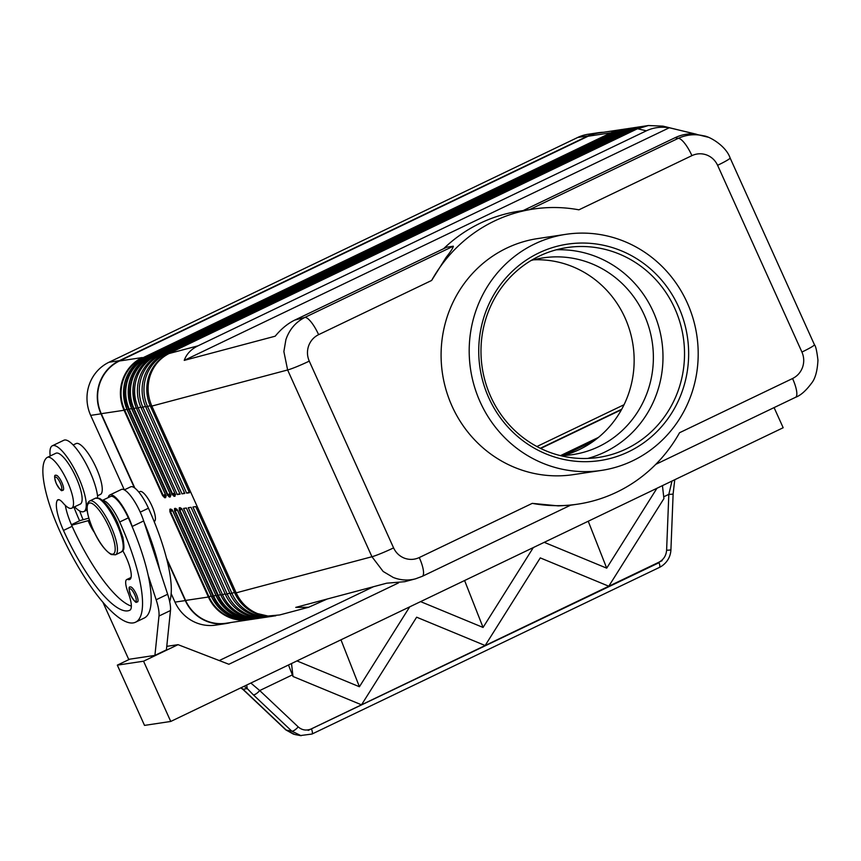 <?xml version="1.0" encoding="UTF-8"?>
<svg xmlns="http://www.w3.org/2000/svg" width="861" height="861" viewBox="0 0 861 861"><rect width="100%" height="100%" fill="white"/><g stroke="black" fill="none" stroke-linecap="round" stroke-linejoin="round"><path stroke-width="1.29" d="M531 260.549A99.478 95.323 -98.5 0 1 543.183 257.869A99.478 95.323 -98.5 0 1 644.222 314.868A99.478 95.323 -98.5 0 1 598.772 446.601A99.478 95.323 -98.5 0 1 572.748 454.597A99.478 95.323 -98.5 0 1 560.328 455.609M570.305 505.256L558.272 505.891L532.27 503.362L419.264 557.551C414.378 559.801 409.416 559.994 404.379 558.165C399.472 556.184 395.877 552.762 393.585 547.887L309.26 361.125C307.119 356.174 306.893 351.137 308.582 346.004C310.466 340.838 313.813 337.06 318.613 334.66A19.9 5.457 -115.6 0 0 311.198 322.122A19.9 5.457 -115.6 0 0 304.837 317.429C295.71 322.089 289.404 329.483 285.906 339.611L283.872 351.579L287.628 369.972L371.952 556.733L236.172 592.842C240.8 602.678 247.925 609.599 257.536 613.592L267.943 616.024L279.653 614.958L308.615 607.263L295.764 607.382L386.718 583.188L404.767 581.692L416.175 578.646M327.18 599.03L308.615 607.263M393.585 547.887A19.9 1.604 155.7 0 1 381.175 553.397A19.9 1.604 155.7 0 1 371.952 556.733L383.156 571.467L393.305 577.483C400.613 580.303 407.985 580.766 415.432 578.85L422.224 576.343A19.9 5.457 64.4 0 1 422.159 576.375M174.708 493.019L172.523 493.891L174.675 494.591A1.324 1.27 81.5 0 0 174.062 496.345L175.063 496.194A1.324 1.27 -98.5 0 1 175.31 494.698M170.026 493.719L167.841 494.591L169.983 495.29A1.324 1.27 81.5 0 0 169.38 497.045L170.381 496.894A1.324 1.27 -98.5 0 1 170.629 495.398M165.344 494.429L163.149 495.301L165.301 496.001A1.324 1.27 81.5 0 0 164.699 497.755L165.699 497.604A1.324 1.27 -98.5 0 1 165.947 496.108M180.692 508.539L179.26 510.369L217.758 595.608A39.789 38.132 81.5 0 0 258.171 618.402A39.789 38.132 81.5 0 0 259.721 618.133M181.294 508.41A1.324 1.27 -98.5 0 1 180.24 507.646L179.239 507.796A1.324 1.27 81.5 0 0 180.584 508.56A1.324 1.27 81.5 0 0 180.595 508.55M176.01 509.249L174.579 511.068L213.065 596.307L213.668 596.113L175.181 510.864L177.334 510.013M176.602 509.12A1.324 1.27 -98.5 0 1 175.558 508.345L174.557 508.496A1.324 1.27 81.5 0 0 175.913 509.26L176.645 509.152M171.92 509.82A1.324 1.27 -98.5 0 1 170.865 509.055L169.865 509.206A1.324 1.27 81.5 0 0 171.231 509.96L171.963 509.852M171.328 509.949L169.897 511.778L208.384 597.017L208.986 596.813L170.5 511.574L172.652 510.713M708.011 137.179L662.981 126.147L648.408 125.534L637.721 128.773L646.342 130.829C653.391 127.514 661.044 126.492 669.288 127.762L696.355 134.208C689.252 133.207 682.17 134.359 675.132 137.685L523.111 210.59M703.405 135.769C694.698 133.799 686.282 134.671 678.134 138.395A19.9 5.457 64.4 0 1 684.506 143.098A19.9 5.457 64.4 0 1 691.921 155.626C696.807 153.387 701.769 153.183 706.806 155.023C711.703 156.993 715.297 160.415 717.6 165.301L801.925 352.052C804.066 357.003 804.292 362.05 802.603 367.184C800.719 372.339 797.372 376.117 792.561 378.528L679.555 432.728A149.211 142.991 81.5 0 1 616.788 492.137A149.211 142.991 81.5 0 1 577.774 504.148A149.211 142.991 81.5 0 1 532.27 503.362M655.802 464.327L795.542 397.308A19.9 5.457 -115.6 0 0 796.683 391.551A19.9 5.457 -115.6 0 0 792.561 378.528M419.264 557.551A19.9 5.457 64.4 0 1 423.386 570.585A19.9 5.457 64.4 0 1 422.245 576.343L570.552 505.213M691.921 155.626L578.915 209.826A149.211 142.991 81.5 0 0 533.411 209.04A149.211 142.991 81.5 0 0 494.386 221.04A149.211 142.991 81.5 0 0 431.63 280.46L446.095 257.428C450.69 251.627 453.101 247.882 453.338 246.203L446.784 247.193L294.731 320.109C287.703 323.542 281.192 328.902 275.197 336.199L184.243 360.382C186.439 354.108 191.024 349.254 197.998 345.842L646.342 130.829M533.411 209.04L519.355 211.149A149.211 142.991 81.5 0 0 480.341 223.15A149.211 142.991 81.5 0 0 443.609 248.711M197.998 345.842L169.047 353.537C159.931 358.198 153.624 365.591 150.126 375.719C146.951 385.976 147.522 396.092 151.848 406.08L287.628 369.972A19.9 1.604 155.7 0 0 296.851 366.646A19.9 1.604 155.7 0 0 309.26 361.125M122.789 550.728A23.215 6.361 64.4 0 1 129.742 579.485A23.215 6.361 64.4 0 1 127.998 579.518A16.574 4.542 -115.6 0 0 126.75 579.528A16.574 4.542 -115.6 0 0 128.041 592.325A23.215 6.361 64.4 0 1 129.828 610.223A23.215 6.361 64.4 0 1 129.817 610.234A92.837 25.443 64.4 0 1 63.488 530.441A33.159 9.084 64.4 0 1 57.224 500.424A16.574 4.542 64.4 0 1 57.87 499.778A16.574 4.542 64.4 0 1 62.982 502.899A28.187 7.727 -115.6 0 0 71.678 508.205L80.299 504.072A28.187 7.727 -115.6 0 0 80.686 503.836A28.187 7.727 -115.6 0 0 74.713 474.572A28.187 7.727 -115.6 0 0 55.922 453.241L47.301 457.385A28.187 7.727 -115.6 0 0 46.914 457.621A78.426 21.493 -115.6 0 0 59.743 531A106.107 29.08 -115.6 0 0 135.618 622.169A106.107 29.08 -115.6 0 0 119.701 521.992A24.872 6.813 -115.6 0 0 109.035 504.675A24.872 6.813 -115.6 0 0 102.674 500.435M71.678 508.205A28.187 7.727 -115.6 0 0 72.055 507.968A28.187 7.727 -115.6 0 0 66.093 478.705A28.187 7.727 -115.6 0 0 47.301 457.385M102.868 602.162L128.687 659.332L154.915 655.393L158.984 616.035A33.159 9.084 -115.6 0 0 156.153 599.773L148.2 575.439A106.107 29.08 -115.6 0 0 132.529 527.535A106.107 29.08 -115.6 0 0 128.321 517.859A24.872 6.813 -115.6 0 0 117.666 500.542A24.872 6.813 -115.6 0 0 110.542 496.485L101.921 500.628M138.836 492.115L140.009 491.556A16.574 4.542 64.4 0 1 151.859 505.794A16.574 4.542 64.4 0 1 154.345 521.454L154.162 521.54M97.519 495.807L100.425 494.418A28.187 7.727 -115.6 0 0 100.812 494.182A28.187 7.727 -115.6 0 0 94.839 464.918A28.187 7.727 -115.6 0 0 76.048 443.587L73.142 444.986M169.671 601.613A106.107 29.08 -115.6 0 0 148.447 508.205A24.872 6.813 -115.6 0 0 137.792 490.888A24.872 6.813 -115.6 0 0 130.668 486.831L124.328 489.877L90.674 415.379L100.985 413.829A40.123 38.444 -98.5 0 1 119.313 360.694L587.988 135.93A40.123 38.444 -98.5 0 1 598.47 132.702A40.123 38.444 -98.5 0 1 603.4 132.293M74.573 506.817A36.474 9.998 -115.6 0 0 83.076 511.789A36.474 9.998 -115.6 0 0 83.883 511.542A36.474 9.998 -115.6 0 0 77.781 475.724A36.474 9.998 -115.6 0 0 53.156 445.524A36.474 9.998 -115.6 0 0 52.338 445.772A36.474 9.998 -115.6 0 0 50.207 455.986M52.338 445.772L63.843 440.251A36.474 9.998 64.4 0 1 64.65 440.003A36.474 9.998 64.4 0 1 84.313 460.581A36.474 9.998 64.4 0 1 97.723 497.862M61.831 482.44A8.287 2.271 64.4 0 1 63.068 490.264C61.551 488.887 63.24 494.989 56.309 483.634C54.232 477.446 54.092 474.669 55.9 475.315A8.287 2.271 64.4 0 1 56.083 475.261A8.287 2.271 64.4 0 1 61.831 482.44M136.264 594.122A8.287 2.271 64.4 0 1 137.502 601.957C135.995 600.569 137.674 606.682 130.743 595.317C128.666 589.128 128.537 586.352 130.334 587.008A8.287 2.271 64.4 0 1 130.517 586.944A8.287 2.271 64.4 0 1 136.264 594.122M671.989 481.062L668.825 494.354L666.608 550.201A6.63 0.721 -177.7 0 0 670.213 549.985A6.63 0.721 -177.7 0 0 670.923 549.695C670.504 559.575 663.896 565.257 659.408 567.421A6.63 1.819 -115.6 0 0 659.849 566.215A6.63 1.819 -115.6 0 0 659.052 562.696L311.122 728.976C306.322 730.892 302.017 730.193 298.197 726.888A6.63 2.239 133.4 0 1 294.688 730.085A6.63 2.239 133.4 0 1 291.814 731.161L301.124 735.714M294.774 734.487L286.25 730.074A6.63 2.239 133.4 0 1 285.766 729.848L243.297 689.758L243.017 689.252L247.258 688.617A16.574 15.885 81.5 0 0 243.932 686.357M298.197 726.888L259.71 690.554A6.63 2.239 133.4 0 1 256.201 693.751A6.63 2.239 133.4 0 1 253.328 694.827L291.814 731.161L286.25 730.074L243.017 689.252A16.574 15.885 -98.5 0 0 241.015 687.756M670.923 549.695L673.13 493.848A6.63 0.721 -177.7 0 1 673.13 493.848A6.63 0.721 -177.7 0 1 672.43 494.139A6.63 0.721 -177.7 0 1 668.825 494.354L663.702 496.808M311.617 729.321A6.63 1.819 64.4 0 1 312.414 732.84A6.63 1.819 64.4 0 1 311.983 734.046L659.418 567.421M292.374 674.884L259.71 690.554L250.842 683.042M533.637 259.828A99.478 95.323 -98.5 0 1 631.242 335.973A99.478 95.323 -98.5 0 1 579.528 449.485A99.478 95.323 -98.5 0 1 563.062 455.534M534.735 243.932A119.367 114.395 -98.5 0 1 565.946 234.321A119.367 114.395 -98.5 0 1 693.127 318.699A119.367 114.395 -98.5 0 1 632.652 460.807A119.367 114.395 -98.5 0 1 601.441 470.407A119.367 114.395 -98.5 0 1 474.26 386.029A119.367 114.395 -98.5 0 1 534.735 243.932M601.441 470.407L573.329 474.637A119.367 114.395 -98.5 0 1 446.159 390.259A119.367 114.395 -98.5 0 1 506.623 248.151A119.367 114.395 -98.5 0 1 537.845 238.551L565.946 234.321M628.573 451.767A109.422 104.859 -98.5 0 1 488.811 397.868A109.422 104.859 -98.5 0 1 538.814 252.962A109.422 104.859 -98.5 0 1 678.576 306.86A109.422 104.859 -98.5 0 1 628.573 451.767M626.281 448.893A106.107 101.684 -98.5 0 1 598.524 457.428A106.107 101.684 -98.5 0 1 485.486 382.435A106.107 101.684 -98.5 0 1 539.234 256.115A106.107 101.684 -98.5 0 1 566.979 247.581A106.107 101.684 -98.5 0 1 680.029 322.584A106.107 101.684 -98.5 0 1 626.281 448.893M556.303 249.808A106.107 101.684 -98.5 0 1 653.219 311.617A106.107 101.684 -98.5 0 1 604.734 452.133A106.107 101.684 -98.5 0 1 587.665 458.45M533.422 547.521L662.443 485.647L663.917 498.605L608.781 586.223L540.277 557.896L485.152 645.524L416.638 617.197L361.512 704.815L292.998 676.488L291.513 663.53L296.959 660.914L359.424 686.744L409.696 606.854L420.599 601.624L483.064 627.454L533.325 547.564L544.238 542.333L606.704 568.163L656.954 488.262L783.176 427.734L774.082 407.597M398.503 582.908L228.875 664.261L178.044 644.663L143.55 661.205L170.747 721.453L296.905 660.957M308.195 730.408L659.052 562.696M311.122 728.976L662.109 560.683M296.959 660.914L420.534 601.656M533.325 547.564L420.599 601.624M483.064 627.454L464.596 580.529M359.424 686.744L340.967 639.82M606.704 568.163L588.235 521.228M292.998 676.488L288.478 664.983M143.55 661.205L117.322 665.144L144.519 725.392L170.747 721.453M674.755 479.738L673.13 493.837M253.328 694.827L247.258 688.617L246.676 685.033M373.448 586.718L219.264 660.559M294.753 734.487L300.328 735.574L311.973 734.046A6.63 1.819 64.4 0 1 311.908 734.078M178.044 644.663L166.776 646.353M117.322 665.144L129.796 659.16M151.299 656.254L152.279 655.781M135.607 622.169L144.228 618.037A106.107 29.08 -115.6 0 0 148.2 575.439M131.356 606.122A92.837 25.443 64.4 0 1 72.12 526.308A33.159 9.084 64.4 0 1 71.646 525.232A33.159 9.084 64.4 0 1 65.371 505.429M132.529 527.535L132.185 526.458A26.53 7.265 -115.6 0 0 109.831 494.989A26.53 7.265 -115.6 0 0 108.26 497.583M94.484 532.615A16.574 4.542 64.4 0 1 89.447 523.703L88.091 520.69L71.646 525.232M109.831 494.989L121.326 489.478A26.53 7.265 64.4 0 1 143.679 520.937L167.647 594.262A33.159 9.084 64.4 0 1 170.478 610.524L166.41 649.872L154.915 655.393M71.409 524.715L80.03 520.582L88.78 518.161M88.091 520.69L89.372 520.076M159.694 569.928A106.107 29.08 -115.6 0 0 144.035 522.024M83.14 519.721A33.159 9.084 64.4 0 1 79.729 510.971M73.928 507.129A78.426 21.493 -115.6 0 0 79.61 520.776M134.359 487.746L100.985 413.829M171.178 593.659L174.998 602.13A40.123 38.444 81.5 0 0 215.756 625.118L226.056 623.568A40.123 38.444 -98.5 0 1 185.298 600.58L166.948 559.941M134.876 488.122L101.264 413.689A39.789 38.132 -98.5 0 1 119.453 360.996L588.117 136.232A39.789 38.132 -98.5 0 1 598.524 133.024L621.319 129.602A39.789 38.132 81.5 0 0 610.912 132.798L611.342 133.121A39.402 37.755 -98.5 0 1 618.241 130.624M598.417 437.431L560.522 455.609M273.776 616.035A39.789 38.132 -98.5 0 1 272.377 616.272A39.789 38.132 -98.5 0 1 231.964 593.466L192.929 507.021L195.738 506.602L234.773 593.046L236.172 592.842L151.848 406.08L150.449 406.295L189.474 492.74L186.665 493.159L147.64 406.715A39.789 38.132 -98.5 0 1 165.818 354.022L634.492 129.258A39.789 38.132 -98.5 0 1 644.889 126.061A39.789 38.132 -98.5 0 1 646.299 125.878M669.288 127.762L184.243 360.382M185.589 600.44L208.384 597.017A39.789 38.132 81.5 0 0 248.807 619.812L226.012 623.246A39.789 38.132 -98.5 0 1 185.589 600.44L166.496 558.154M264.413 617.445A39.789 38.132 -98.5 0 1 263.014 617.681A39.789 38.132 -98.5 0 1 222.59 594.876L183.565 508.431L186.374 508.012L225.399 594.456A39.789 38.132 81.5 0 0 265.823 617.262L267.696 616.971A39.789 38.132 -98.5 0 1 227.272 594.176L188.247 507.732L191.056 507.312L230.081 593.756A39.789 38.132 81.5 0 0 270.505 616.551L272.377 616.272M644.889 126.061L643.016 126.341A39.789 38.132 81.5 0 0 632.62 129.537L163.945 354.301A39.789 38.132 81.5 0 0 145.767 406.995L184.792 493.439L181.983 493.87L142.958 407.425A39.789 38.132 -98.5 0 1 161.136 354.732L629.8 129.968A39.789 38.132 -98.5 0 1 640.207 126.761A39.789 38.132 -98.5 0 1 641.617 126.578M640.207 126.761L638.335 127.041A39.789 38.132 81.5 0 0 627.927 130.248L159.263 355.012A39.789 38.132 81.5 0 0 141.075 407.705L180.11 494.149L177.301 494.569L138.266 408.125A39.789 38.132 -98.5 0 1 156.454 355.432L625.118 130.668A39.789 38.132 -98.5 0 1 635.526 127.471A39.789 38.132 -98.5 0 1 636.936 127.277M234.773 593.046A39.789 38.132 81.5 0 0 275.186 615.852L275.886 615.744M269.095 616.734A39.789 38.132 -98.5 0 1 267.696 616.971M189.216 492.148L186.665 493.159M648.408 125.534L647.709 125.631A39.789 38.132 81.5 0 0 637.301 128.838L168.627 353.602A39.789 38.132 81.5 0 0 150.449 406.295M184.523 492.858L181.983 493.87M179.841 493.557L177.301 494.569M540.676 448.473L621.448 409.728M230.888 622.503A40.123 38.444 -98.5 0 1 226.056 623.568M621.728 409.233L540.288 448.29M536.877 446.536L624.053 404.724M598.47 132.702L588.171 134.251A40.123 38.444 81.5 0 0 577.677 137.48L109.013 362.244A40.123 38.444 81.5 0 0 90.674 415.379M175.278 494.494L174.675 494.591L175.246 494.354M136.522 408.329L140.817 407.113M171.92 494.096L172.523 493.891L134.036 408.652L133.433 408.857L171.92 494.096L174.062 496.345M170.381 496.894L170.36 494.332L131.862 409.083A39.789 38.132 -98.5 0 1 150.051 356.389L152.042 356.476L620.706 131.711A39.402 37.755 -98.5 0 1 627.604 129.215M618.661 131.658L629.122 128.429A39.789 38.132 -98.5 0 0 618.715 131.625L150.018 356.4L618.715 131.625L620.996 132.077M170.596 495.204L169.983 495.29L170.564 495.064M131.841 409.029L133.433 408.857A39.789 38.132 81.5 0 1 151.611 356.163L620.286 131.399A39.789 38.132 81.5 0 1 630.683 128.192A39.789 38.132 81.5 0 1 632.254 127.988L629.122 128.429M167.238 494.795L167.841 494.591L129.344 409.352A39.402 37.755 -98.5 0 1 147.349 357.175L146.93 356.863A39.789 38.132 81.5 0 0 128.752 409.556L167.238 494.795L169.38 497.045M147.705 357.616L147.349 357.175L616.024 132.411A39.402 37.755 -98.5 0 1 622.923 129.925M613.979 132.357L615.593 132.099L616.315 132.777M131.539 408.48L127.18 409.793A39.789 38.132 -98.5 0 1 145.369 357.1L614.033 132.336A39.789 38.132 -98.5 0 1 624.44 129.128L626.001 128.902A39.789 38.132 81.5 0 0 615.593 132.099L146.93 356.863L614.001 132.346L624.44 129.128M165.915 495.904L165.301 496.001L165.882 495.764M127.159 409.739L165.667 495.032L165.699 497.604M162.546 495.505L163.149 495.301L124.662 410.062L124.059 410.256L162.546 495.505L164.699 497.755M588.117 136.232L610.912 132.798L142.668 357.885L611.633 133.477M176.903 509.109L216.133 595.834C224.893 612.666 238.379 620.275 256.61 618.639A39.789 38.132 -98.5 0 1 216.186 595.844L218.35 595.403L179.863 510.164L182.015 509.303M675.132 137.685L678.134 138.395L529.666 209.6M453.338 246.203L304.837 317.429L294.731 320.109M730.096 157.929A19.9 1.604 155.7 0 1 730.106 157.95A19.9 1.604 155.7 0 1 727.373 160.178A19.9 1.604 155.7 0 1 717.6 165.301M703.598 135.834C709.206 136.189 725.952 145.735 730.106 157.95L814.431 344.712A19.9 1.604 155.7 0 1 811.697 346.929A19.9 1.604 155.7 0 1 801.925 352.052M121.272 552.019A29.844 8.179 -115.6 0 0 116.795 523.854A29.844 8.179 -115.6 0 0 95.453 498.207L89.705 500.962C85.131 503.803 86.272 513.404 93.139 529.752C98.671 542.064 104.719 550.33 111.263 554.538L115.514 554.785A29.844 8.179 -115.6 0 0 111.037 526.609A29.844 8.179 -115.6 0 0 89.705 500.973M93.214 529.763A28.187 7.727 -115.6 0 0 112.737 554.172A28.187 7.727 -115.6 0 0 109.132 527.362A28.187 7.727 -115.6 0 0 89.609 502.964A28.187 7.727 -115.6 0 0 93.214 529.763M60.302 483.053A6.963 1.905 64.4 0 1 61.196 489.672A6.963 1.905 64.4 0 1 56.363 483.645A6.963 1.905 64.4 0 1 55.481 477.016A6.963 1.905 64.4 0 1 60.302 483.053M134.736 594.736A6.963 1.905 64.4 0 1 135.629 601.355A6.963 1.905 64.4 0 1 130.807 595.328A6.963 1.905 64.4 0 1 129.914 588.709A6.963 1.905 64.4 0 1 134.736 594.736M666.608 550.201C666.188 555.539 663.713 559.499 659.171 562.061M132.185 526.458L143.679 520.937M156.153 599.773L167.647 594.262M158.984 616.035L170.478 610.524M89.447 523.703L90.459 523.219M148.447 508.205L140.235 512.144M128.321 517.859L119.701 521.992M130.85 578.151L127.998 579.518M72.12 526.308L63.488 530.441M58.785 499.681L57.224 500.424M174.998 602.13L185.298 600.58M563.514 455.415L594.241 440.671M318.613 334.66L431.63 280.46M211.451 596.522L172.211 509.809M173.018 511.305L170.865 509.055M251.929 619.35A39.789 38.132 -98.5 0 1 211.505 596.544L213.065 596.307A39.789 38.132 81.5 0 0 253.489 619.113A39.789 38.132 81.5 0 0 255.039 618.844L251.929 619.35C233.697 620.975 220.201 613.376 211.451 596.544L172.964 511.294M169.865 509.206L169.897 511.778M245.557 619.737A39.402 37.755 -98.5 0 1 208.986 596.813L211.182 595.941M248.807 619.812A39.789 38.132 81.5 0 0 250.357 619.543L248.807 619.812M174.557 508.496L174.579 511.068M177.7 510.605L175.558 508.345M250.239 619.037A39.402 37.755 -98.5 0 1 213.668 596.113L215.863 595.242M216.133 595.834L177.646 510.595M179.239 507.796L179.26 510.369M182.381 509.895L220.814 595.134L182.381 509.895L180.24 507.646M220.814 595.134C229.575 611.967 243.06 619.565 261.292 617.94A39.789 38.132 -98.5 0 1 220.879 595.134L225.13 593.864M225.399 594.456L229.822 593.164M230.081 593.756L234.504 592.454M145.767 406.995L150.18 405.703M141.075 407.705L145.498 406.403M175.063 496.194L175.041 493.622L136.555 408.383A39.789 38.132 -98.5 0 1 154.732 355.69L623.407 130.926A39.789 38.132 -98.5 0 1 633.804 127.729L635.526 127.471M101.264 413.689L124.059 410.256A39.789 38.132 81.5 0 1 142.248 357.563L119.453 360.996M254.921 618.338A39.402 37.755 -98.5 0 1 218.35 595.403L220.545 594.531M182.328 509.895L181.585 508.41M145.337 357.111C125.329 369.304 119.259 386.869 127.127 409.782L165.667 495.032M622.88 129.398A39.789 38.132 81.5 0 0 621.319 129.602L622.89 129.398M126.858 409.179L124.662 410.062A39.402 37.755 -98.5 0 1 142.668 357.885L143.023 358.316M627.572 128.698A39.789 38.132 81.5 0 0 626.001 128.902L627.572 128.698M150.018 356.4C130.011 368.605 123.941 386.159 131.808 409.083L170.36 494.332M625.656 131.335L625.118 130.668L623.375 130.937L154.7 355.701C134.693 367.895 128.623 385.459 136.49 408.372L175.041 493.622M136.232 407.78L134.036 408.652A39.402 37.755 -98.5 0 1 152.042 356.476L152.386 356.917M166.41 354.764L165.818 354.022L163.945 354.301M635.02 129.925L634.492 129.258L632.62 129.537M161.728 355.464L161.136 354.732L159.263 355.012M630.338 130.635L629.8 129.968L627.927 130.248M157.046 356.163L156.454 355.432L154.732 355.69M109.013 362.244L119.313 360.694M577.677 137.48L587.988 135.93M180.584 508.56L181.327 508.442M95.453 498.207L99.704 498.454C106.247 502.663 112.296 510.928 117.828 523.24L122.919 537.544C125.405 553.526 122.649 549.555 121.261 552.019L115.514 554.785M674.906 479.663L674.507 481.267M243.297 689.758L240.822 687.842M285.841 729.913L293.623 734.218M87.058 510.024L83.883 511.542M126.75 579.528L131.055 577.473M570.499 505.235L577.774 504.148M256.61 618.639L259.731 618.133M261.292 617.94L263.014 617.681M165.613 495.021L165.947 496.313L166.291 495.871M170.295 494.322L170.639 495.613L170.984 495.172M174.977 493.622L175.321 494.903L175.666 494.462M623.375 130.937L633.804 127.729M795.532 397.319C800.601 395.447 805.907 390.786 811.449 383.339C815.195 378.851 817.369 371.145 817.95 360.221C816.895 351.159 815.722 345.982 814.431 344.712"/></g></svg>
